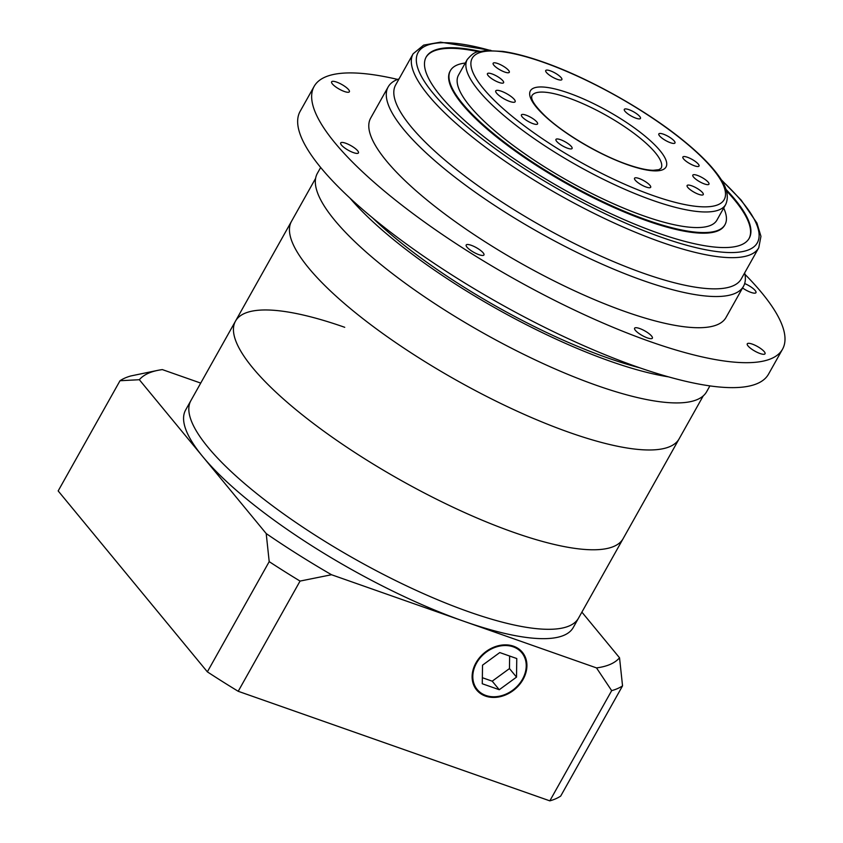 <?xml version="1.0" encoding="UTF-8"?>
<svg xmlns="http://www.w3.org/2000/svg" width="843" height="843" viewBox="0 0 843 843"><rect width="100%" height="100%" fill="white"/><g stroke="black" fill="none" stroke-linecap="round" stroke-linejoin="round"><path stroke-width="1.26" d="M344.734 327.305A222.246 57.893 29.3 0 0 235.503 321.109A222.246 57.893 29.3 0 0 313.174 423.291A222.246 57.893 29.3 0 0 513.903 532.439A222.246 57.893 29.3 0 0 623.135 538.635L573.251 627.519A222.246 57.893 29.3 0 1 464.019 621.323L331.52 574.736L300.055 581.08A296.325 77.198 -150.7 0 1 269.202 561.638L266.209 533.566L202.773 456.643A222.246 57.893 29.3 0 0 464.019 621.323L596.517 667.909A277.811 72.372 29.3 0 0 619.542 657.793L622.545 685.865A296.325 77.198 -150.7 0 1 611.67 690.649L596.517 667.909M315.609 178.368L190.876 400.636A222.246 57.893 29.3 0 0 268.548 502.818A222.246 57.893 29.3 0 0 469.266 611.965A222.246 57.893 29.3 0 0 578.498 618.161A222.246 57.893 29.3 0 1 469.266 611.965A222.246 57.893 29.3 0 1 268.548 502.818A222.246 57.893 29.3 0 1 190.876 400.636L185.629 409.993A222.246 57.893 29.3 0 0 202.773 456.643L139.337 379.719L120.012 380.73A296.325 77.198 -150.7 0 1 130.886 375.946L157.789 370.362A277.811 72.372 29.3 0 0 139.337 379.719M522.491 679.216A28.894 23.151 140.5 0 0 521.806 652.767A28.894 23.151 140.5 0 0 476.548 663.072A28.894 23.151 140.5 0 0 477.233 689.521A28.894 23.151 140.5 0 0 522.491 679.216M475.968 662.861A29.631 23.741 140.5 0 0 476.653 689.995A29.631 23.741 140.5 0 0 523.071 679.426A29.631 23.741 140.5 0 0 522.386 652.292A29.631 23.741 140.5 0 0 475.968 662.861M622.545 685.865L560.7 796.077A296.325 77.198 -150.7 0 1 549.826 800.85L238.211 691.292A296.325 77.198 -150.7 0 1 207.357 671.85L58.167 490.932L120.012 380.73M581.891 612.134L619.542 657.793M549.826 800.85L611.67 690.649M238.211 691.292L300.055 581.08M207.357 671.85L269.202 561.638M157.789 370.362A277.811 72.372 29.3 0 1 162.351 369.603L200.729 383.091M266.209 533.566A277.811 72.372 29.3 0 0 331.52 574.736M499.267 689.722L516.517 677.119L516.77 658.541L499.773 652.566L482.523 665.169L482.27 683.747L499.267 689.722L492.217 681.176L509.467 668.573L509.636 656.033M482.354 677.709L492.217 681.176M509.467 668.573L516.517 677.119M668.531 376.863A223.174 58.135 -150.7 0 1 610.511 361.341A223.174 58.135 -150.7 0 1 349.929 198.073M320.667 167.472L317.389 173.3A223.174 58.135 29.3 0 0 395.388 275.903A223.174 58.135 29.3 0 0 596.949 385.514A223.174 58.135 29.3 0 0 706.634 391.732L709.901 385.904M703.231 395.894L679.131 438.834A222.246 57.893 29.3 0 1 569.9 432.638A222.246 57.893 29.3 0 1 369.181 323.491A222.246 57.893 29.3 0 1 291.509 221.309A222.246 57.893 29.3 0 0 369.181 323.491A222.246 57.893 29.3 0 0 569.9 432.638A222.246 57.893 29.3 0 0 679.131 438.834L623.135 538.635A222.246 57.893 29.3 0 1 513.903 532.439A222.246 57.893 29.3 0 1 313.174 423.291A222.246 57.893 29.3 0 1 235.503 321.109M639.848 367.843A215.766 56.207 -150.7 0 1 607.687 357.927A215.766 56.207 -150.7 0 1 372.574 217.863M509.678 101.434A11.117 2.898 29.3 0 0 515.147 101.75A11.117 2.898 29.3 0 0 511.258 96.639A11.117 2.898 29.3 0 0 501.227 91.181A11.117 2.898 29.3 0 0 495.758 90.875A11.117 2.898 29.3 0 0 499.646 95.986A11.117 2.898 29.3 0 0 509.678 101.434M557.328 79.347A9.262 2.413 29.3 0 0 561.87 79.6A9.262 2.413 29.3 0 0 558.635 75.343A9.262 2.413 29.3 0 0 550.279 70.801A9.262 2.413 29.3 0 0 545.727 70.538A9.262 2.413 29.3 0 0 548.962 74.795A9.262 2.413 29.3 0 0 557.328 79.347M635.917 118.178A9.262 2.413 29.3 0 0 640.469 118.431A9.262 2.413 29.3 0 0 637.234 114.174A9.262 2.413 29.3 0 0 628.867 109.632A9.262 2.413 29.3 0 0 624.315 109.369A9.262 2.413 29.3 0 0 627.55 113.626A9.262 2.413 29.3 0 0 635.917 118.178M670.427 142.72A9.262 2.413 29.3 0 0 674.98 142.973A9.262 2.413 29.3 0 0 671.745 138.716A9.262 2.413 29.3 0 0 663.378 134.163A9.262 2.413 29.3 0 0 658.826 133.911A9.262 2.413 29.3 0 0 662.061 138.168A9.262 2.413 29.3 0 0 670.427 142.72M694.484 165.808A9.262 2.413 29.3 0 0 699.026 166.06A9.262 2.413 29.3 0 0 695.791 161.803A9.262 2.413 29.3 0 0 687.435 157.262A9.262 2.413 29.3 0 0 682.883 156.998A9.262 2.413 29.3 0 0 686.118 161.255A9.262 2.413 29.3 0 0 694.484 165.808M704.411 183.932A9.262 2.413 29.3 0 0 708.963 184.185A9.262 2.413 29.3 0 0 705.728 179.928A9.262 2.413 29.3 0 0 697.361 175.386A9.262 2.413 29.3 0 0 692.809 175.123A9.262 2.413 29.3 0 0 696.055 179.38A9.262 2.413 29.3 0 0 704.411 183.932M698.71 194.333A9.262 2.413 29.3 0 0 703.262 194.585A9.262 2.413 29.3 0 0 700.027 190.328A9.262 2.413 29.3 0 0 691.66 185.787A9.262 2.413 29.3 0 0 687.108 185.523A9.262 2.413 29.3 0 0 690.354 189.78A9.262 2.413 29.3 0 0 698.71 194.333M646.138 187.041A9.262 2.413 29.3 0 0 650.68 187.304A9.262 2.413 29.3 0 0 647.445 183.047A9.262 2.413 29.3 0 0 639.089 178.495A9.262 2.413 29.3 0 0 634.537 178.242A9.262 2.413 29.3 0 0 637.772 182.499A9.262 2.413 29.3 0 0 646.138 187.041M567.539 148.21A9.262 2.413 29.3 0 0 572.091 148.473A9.262 2.413 29.3 0 0 568.856 144.216A9.262 2.413 29.3 0 0 560.49 139.664A9.262 2.413 29.3 0 0 555.948 139.411A9.262 2.413 29.3 0 0 559.183 143.668A9.262 2.413 29.3 0 0 567.539 148.21M533.029 123.668A9.262 2.413 29.3 0 0 537.581 123.932A9.262 2.413 29.3 0 0 534.346 119.674A9.262 2.413 29.3 0 0 525.979 115.122A9.262 2.413 29.3 0 0 521.427 114.869A9.262 2.413 29.3 0 0 524.662 119.126A9.262 2.413 29.3 0 0 533.029 123.668M499.045 82.456A9.262 2.413 29.3 0 0 503.598 82.719A9.262 2.413 29.3 0 0 500.363 78.462A9.262 2.413 29.3 0 0 491.996 73.91A9.262 2.413 29.3 0 0 487.444 73.657A9.262 2.413 29.3 0 0 490.679 77.914A9.262 2.413 29.3 0 0 499.045 82.456M504.746 72.055A9.262 2.413 29.3 0 0 509.298 72.319A9.262 2.413 29.3 0 0 506.063 68.062A9.262 2.413 29.3 0 0 497.697 63.51A9.262 2.413 29.3 0 0 493.144 63.257A9.262 2.413 29.3 0 0 496.379 67.514A9.262 2.413 29.3 0 0 504.746 72.055M458.497 75.122A148.168 38.599 29.3 0 0 510.278 143.247A148.168 38.599 29.3 0 0 644.094 216.008A148.168 38.599 29.3 0 0 716.908 220.139L725.665 204.543A148.168 38.599 -150.7 0 1 652.84 200.413A148.168 38.599 -150.7 0 1 519.025 127.651A148.168 38.599 -150.7 0 1 467.243 59.526L458.497 75.122M465.273 63.035A157.42 41.012 29.3 0 0 450.415 70.591L450.067 71.212A157.42 41.012 29.3 0 0 505.083 143.595A157.42 41.012 29.3 0 0 647.266 220.908A157.42 41.012 29.3 0 0 724.632 225.292L724.991 224.67A157.42 41.012 29.3 0 0 723.694 208.052M450.415 70.591A157.42 41.012 29.3 0 0 505.431 142.962A157.42 41.012 29.3 0 0 647.614 220.286A157.42 41.012 29.3 0 0 724.991 224.67M479.994 51.339A185.207 48.251 29.3 0 0 426.189 56.997A185.207 48.251 29.3 0 0 490.921 142.14A185.207 48.251 29.3 0 0 658.183 233.111A185.207 48.251 29.3 0 0 749.216 238.263A185.207 48.251 29.3 0 0 726.013 189.39M749.037 238.58A185.207 48.251 29.3 0 0 726.487 190.887M413.133 53.773L395.641 84.953A198.168 51.623 29.3 0 0 464.893 176.061A198.168 51.623 29.3 0 0 643.873 273.395A198.168 51.623 29.3 0 0 741.271 278.917L758.774 247.726A198.168 51.623 -150.7 0 1 661.376 242.204A198.168 51.623 -150.7 0 1 482.396 144.88A198.168 51.623 -150.7 0 1 413.133 53.773L423.639 45.122L440.541 42.15L490.953 50.401M744.664 272.858A203.721 53.067 -150.7 0 1 743.484 286.314A203.721 53.067 -150.7 0 1 643.357 280.635A203.721 53.067 -150.7 0 1 459.361 180.581A203.721 53.067 -150.7 0 1 388.17 86.913A203.721 53.067 -150.7 0 1 399.034 78.905M478.95 254.681A10.19 2.655 29.3 0 0 483.956 254.965A10.19 2.655 29.3 0 0 480.394 250.287A10.19 2.655 29.3 0 0 471.195 245.281A10.19 2.655 29.3 0 0 466.19 244.997A10.19 2.655 29.3 0 0 469.751 249.686A10.19 2.655 29.3 0 0 478.95 254.681M647.361 337.895A10.19 2.655 29.3 0 0 652.366 338.18A10.19 2.655 29.3 0 0 648.804 333.491A10.19 2.655 29.3 0 0 639.605 328.496A10.19 2.655 29.3 0 0 634.6 328.212A10.19 2.655 29.3 0 0 638.162 332.89A10.19 2.655 29.3 0 0 647.361 337.895M760.028 353.512A10.19 2.655 29.3 0 0 765.033 353.797A10.19 2.655 29.3 0 0 761.471 349.107A10.19 2.655 29.3 0 0 752.272 344.102A10.19 2.655 29.3 0 0 747.267 343.818A10.19 2.655 29.3 0 0 750.828 348.507A10.19 2.655 29.3 0 0 760.028 353.512M742.557 287.969A10.19 2.655 29.3 0 0 750.955 292.384A10.19 2.655 29.3 0 0 755.96 292.669A10.19 2.655 29.3 0 0 744.675 283.543M344.376 91.497A10.19 2.655 29.3 0 0 349.381 91.782A10.19 2.655 29.3 0 0 345.83 87.103A10.19 2.655 29.3 0 0 336.631 82.098A10.19 2.655 29.3 0 0 331.615 81.813A10.19 2.655 29.3 0 0 335.177 86.492A10.19 2.655 29.3 0 0 344.376 91.497M353.449 152.625A10.19 2.655 29.3 0 0 358.454 152.91A10.19 2.655 29.3 0 0 354.892 148.231A10.19 2.655 29.3 0 0 345.693 143.226A10.19 2.655 29.3 0 0 340.688 142.941A10.19 2.655 29.3 0 0 344.25 147.62A10.19 2.655 29.3 0 0 353.449 152.625M397.601 79.411A268.548 69.958 29.3 0 0 314.133 86.386A268.548 69.958 29.3 0 0 407.98 209.844A268.548 69.958 29.3 0 0 650.533 341.742A268.548 69.958 29.3 0 0 782.515 349.223A268.548 69.958 29.3 0 0 744.98 274.344M314.133 86.386L300.14 111.329A268.548 69.958 29.3 0 0 393.987 234.797A268.548 69.958 29.3 0 0 636.528 366.684A268.548 69.958 29.3 0 0 768.51 374.176L782.515 349.223M388.17 86.913L370.667 118.104A203.721 53.067 29.3 0 0 441.858 211.762A203.721 53.067 29.3 0 0 625.854 311.826A203.721 53.067 29.3 0 0 725.992 317.505L743.484 286.314M478.466 51.708A185.207 48.251 29.3 0 0 426.021 57.313M543.229 62.256A144.459 37.629 29.3 0 0 483.366 88.547A144.459 37.629 29.3 0 0 653.177 195.587A144.459 37.629 29.3 0 0 713.041 169.295A144.459 37.629 29.3 0 0 543.229 62.256M627.803 164.817A77.788 20.264 -150.7 0 1 536.369 107.177A77.788 20.264 -150.7 0 1 568.604 93.025A77.788 20.264 -150.7 0 1 660.037 150.665A77.788 20.264 -150.7 0 1 627.803 164.817M568.256 97.851A74.079 19.294 29.3 0 0 531.849 95.786C531.764 97.156 529.299 100.433 544.978 115.839C563.324 133.436 599.837 155.017 627.287 164.448C638.193 168.231 646.844 170.181 653.251 170.297L658.857 169.685L661.06 168.294A74.079 19.294 29.3 0 0 635.169 134.237A74.079 19.294 29.3 0 0 568.256 97.851M490.089 50.39A194.459 50.654 29.3 0 0 439.509 100.602A194.459 50.654 29.3 0 0 661.713 237.378A194.459 50.654 29.3 0 0 721.566 180.286M518.456 648.688L521.806 652.767M473.871 685.454L477.233 689.521M467.243 59.526C475.884 49.421 477.886 52.582 485.157 50.58L502.734 51.402C514.23 53.067 527.56 56.555 542.702 61.876C587.813 77.514 645.253 109.579 682.693 140.012C694.474 149.527 704.116 158.537 711.608 167.072C721.292 178.305 731.271 191.941 725.665 204.543M758.774 247.726L760.944 236.335L756.93 223.047L741.197 200.128L721.102 179.559"/></g></svg>
